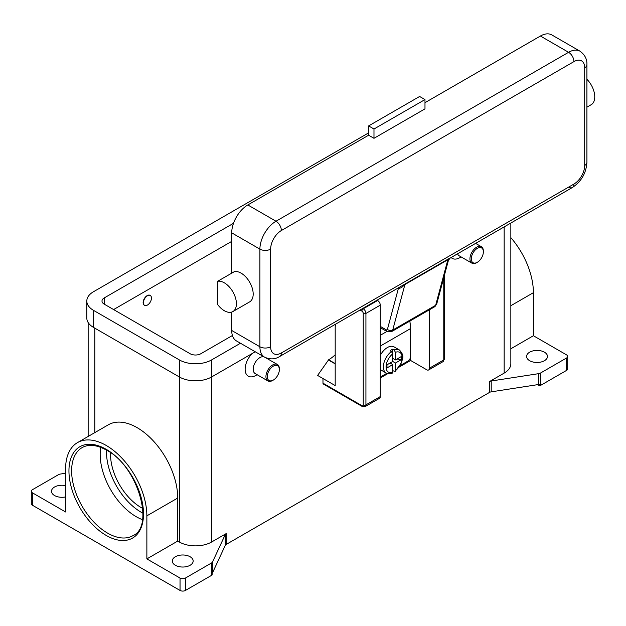 <?xml version="1.0" encoding="UTF-8"?>
<svg xmlns="http://www.w3.org/2000/svg" width="626" height="626" viewBox="0 0 626 626"><rect width="100%" height="100%" fill="white"/><g stroke="black" fill="none" stroke-linecap="round" stroke-linejoin="round"><path stroke-width="0.94" d="M100.739 447.371A50.831 29.344 -120 0 0 136.116 516.63A50.831 29.344 -120 0 0 142.47 519.65M180.045 578.056L146.867 558.901L177.737 541.075L179.372 542.022A22.779 13.146 0 0 0 211.588 542.022L226.236 533.563A3.795 2.191 0 0 0 225.634 534.017A3.795 2.191 0 0 0 225.258 534.549L212.519 561.991A3.795 2.191 180 0 1 212.136 562.516A3.795 2.191 180 0 1 211.533 562.97L185.413 578.056A3.795 2.191 180 0 1 182.729 578.698A3.795 2.191 180 0 1 180.045 578.056L180.045 590.451L32.411 505.221L32.411 492.818L65.589 511.974L65.589 468.921A57.475 33.186 60 0 1 77.491 442.613A57.475 33.186 60 0 1 121.78 458.013A57.475 33.186 60 0 1 146.867 515.847L146.867 558.901M32.411 505.221A3.795 2.191 0 0 1 31.3 503.672L31.3 491.269A3.795 2.191 180 0 1 32.411 489.72L58.539 474.641A3.795 2.191 180 0 1 59.321 474.289A3.795 2.191 180 0 1 60.237 474.07L65.589 473.24M32.411 492.818A3.795 2.191 180 0 1 31.3 491.269M211.533 562.97L211.533 575.372A3.795 2.191 0 0 0 212.136 574.918A3.795 2.191 0 0 0 212.159 574.903L212.159 573.346A3.795 2.191 0 0 0 212.519 572.837L225.258 545.395A3.795 2.191 180 0 1 225.634 544.863A3.795 2.191 180 0 1 226.236 544.409L226.236 533.563M211.533 575.372L185.413 590.451L185.413 578.056M180.045 590.451A3.795 2.191 0 0 0 182.729 591.093A3.795 2.191 0 0 0 185.413 590.451M65.589 496.919A10.439 6.025 180 0 1 54.556 495.534A10.439 6.025 180 0 1 51.496 491.269A10.439 6.025 180 0 1 65.589 485.627M190.108 556.749A10.439 6.025 180 0 1 193.168 561.006A10.439 6.025 180 0 1 186.72 566.577A10.439 6.025 180 0 1 175.35 565.27A10.439 6.025 180 0 1 172.291 561.006A10.439 6.025 180 0 1 178.731 555.442A10.439 6.025 180 0 1 190.108 556.749M539.635 385.835A3.795 2.191 0 0 0 539.667 385.819A3.795 2.191 0 0 0 540.449 385.475L540.449 373.073A3.795 2.191 180 0 1 539.667 373.425A3.795 2.191 180 0 1 538.751 373.644L538.751 384.489A3.795 2.191 0 0 0 539.635 384.286L539.635 385.835L537.617 384.669M538.751 384.489L491.214 391.845L491.214 380.999A3.795 2.191 0 0 0 490.299 381.218A3.795 2.191 0 0 0 489.509 381.563L504.165 373.104A22.779 13.146 0 0 0 510.839 363.808L510.839 223.044M489.509 381.563L489.509 392.416A3.795 2.191 180 0 1 490.299 392.064A3.795 2.191 180 0 1 491.214 391.845M489.509 392.416L226.236 544.409M461.119 256.926L459.875 257.646A15.18 8.764 -60 0 1 451.143 257.505M255.877 375.428L257.122 374.708L255.877 375.428A15.18 8.764 -60 0 1 245.306 371.32A15.18 8.764 -60 0 1 252.137 353.565M360.099 310.073L361.898 311.114A1.901 1.095 60 0 1 363.244 313.438L363.244 404.873A1.901 1.095 60 0 1 361.898 405.648L322.977 383.175L322.977 378.527L317.609 375.428L328.619 359.778A30.369 17.536 120 0 0 335.192 354.785M264.109 356.89A9.492 5.478 120 0 0 259.9 357.602A9.492 5.478 120 0 0 253.702 365.967A9.492 5.478 120 0 0 255.158 373.573L267.905 380.937A9.492 5.478 120 0 0 272.654 380.459L273.319 380.076A8.545 4.93 120 0 0 279.36 369.614A8.545 4.93 120 0 0 273.319 366.124A8.545 4.93 120 0 0 267.279 376.586A8.545 4.93 120 0 0 273.319 380.076L272.654 380.459M279.36 369.614L279.36 368.839A9.492 5.478 120 0 0 277.396 364.496A9.492 5.478 120 0 0 272.654 364.966A9.492 5.478 120 0 0 266.449 373.331A9.492 5.478 120 0 0 267.905 380.937M477.325 262.294L477.325 262.294A8.545 4.93 -60 0 1 471.284 258.812A8.545 4.93 -60 0 1 477.325 248.35A8.545 4.93 -60 0 1 483.366 251.832A8.545 4.93 -60 0 1 477.325 262.294L476.652 262.685A9.492 5.478 -60 0 1 471.91 263.155L459.155 255.791A9.492 5.478 -60 0 1 457.567 253.796M471.91 263.155A9.492 5.478 -60 0 1 470.455 255.549A9.492 5.478 -60 0 1 476.652 247.184A9.492 5.478 -60 0 1 481.394 246.714A9.492 5.478 -60 0 1 483.366 251.057L483.366 251.832M540.449 385.475L566.577 370.389A3.795 2.191 0 0 0 567.688 368.839L567.688 356.444A3.795 2.191 180 0 1 566.577 357.994L566.577 370.389M510.839 348.768L533.399 335.739L566.577 354.895A3.795 2.191 180 0 1 567.688 356.444M544.432 352.18A10.439 6.025 180 0 1 547.484 356.444A10.439 6.025 180 0 1 541.044 362.016A10.439 6.025 180 0 1 529.666 360.709A10.439 6.025 180 0 1 526.607 356.444A10.439 6.025 180 0 1 533.055 350.873A10.439 6.025 180 0 1 544.432 352.18M540.449 373.073L566.577 357.994M77.491 442.613L108.361 424.788A57.475 33.186 60 0 1 152.65 440.188A57.475 33.186 60 0 1 177.737 498.03L177.737 541.075M491.214 380.999L538.751 373.644M510.839 237.637A57.475 33.186 60 0 1 533.399 292.686L533.399 335.739M110.591 452.747A43.241 24.962 -120 0 0 141.124 507.545A43.241 24.962 -120 0 0 142.736 508.422M231.714 241.378L113.611 309.565M232.418 335.505L200.844 353.729A7.59 4.382 180 0 1 190.108 353.729L104.213 304.142A7.59 4.382 180 0 1 101.991 301.036A7.59 4.382 180 0 1 104.213 297.937L233.506 223.294M240.478 343.244L211.588 359.927A22.779 13.146 180 0 1 179.372 359.927L93.477 310.339A22.779 13.146 180 0 1 86.811 301.036A22.779 13.146 180 0 1 93.477 291.739L368.612 132.892M255.244 351.773L211.588 376.977A22.779 13.146 180 0 1 179.372 376.977L93.477 327.382A22.779 13.146 180 0 1 86.811 318.086L86.811 301.036M144.45 305.269A5.697 3.287 -60 0 1 144.316 305.198A5.697 3.287 -60 0 1 143.44 300.636A5.697 3.287 -60 0 1 147.165 295.613A5.697 3.287 -60 0 1 150.013 295.331A5.697 3.287 -60 0 1 150.138 295.417M147.431 305.065A5.697 3.287 120 0 0 151.148 300.05A5.697 3.287 120 0 0 150.279 295.488A5.697 3.287 120 0 0 147.431 295.769A5.697 3.287 120 0 0 143.714 300.785A5.697 3.287 120 0 0 144.583 305.347A5.697 3.287 120 0 0 147.431 305.065M335.646 324.19L335.192 326.686L335.192 385.577L322.977 378.527M361.898 405.648A1.901 1.095 -60 0 0 362.298 406.517L323.376 384.043A1.901 1.095 120 0 0 324.323 383.949M322.977 383.175A1.901 1.095 120 0 0 323.376 384.043M335.192 363.878L328.345 359.927M443.771 277.686L443.771 359.927A1.901 1.095 0 0 0 444.327 359.152L444.327 275.612M429.413 309.784L429.413 368.221A3.795 2.191 60 0 1 428.622 369.958A3.795 2.191 60 0 1 426.729 369.77L410.617 360.474L399.302 367.008M387.823 373.636L380.287 377.987M362.298 406.517L365.138 406.61L379.505 398.316A3.795 2.191 -120 0 0 380.287 396.579L380.287 305.144A3.795 2.191 -120 0 0 377.603 300.496L377.142 300.23M410.053 322.805L410.617 326.381L410.617 360.474M410.194 326.623L410.617 326.381M409.952 321.021A114.832 66.301 -120 0 1 410.218 328.783L410.218 357.602A2.66 1.534 -60 0 1 409.67 359.457A2.66 1.534 -60 0 1 408.34 360.858L400.194 365.561M380.287 377.055L386.774 373.307M380.287 355.404A13.287 7.668 -60 0 1 387.4 347.532A13.287 7.668 -60 0 1 394.044 346.874L399.411 349.973A13.287 7.668 120 0 0 394.114 349.965L395.452 352.313L395.452 359.927L401.235 356.593L401.235 359.692L395.452 363.025L392.768 361.476L392.768 353.862L391.43 351.515L390.084 350.74A13.287 7.668 -60 0 1 391.43 349.856A13.287 7.668 -60 0 1 392.768 349.191L394.114 349.965M391.43 351.515A13.287 7.668 120 0 0 383.855 363.205A13.287 7.668 120 0 0 386.125 372.986L380.757 369.888A13.287 7.668 -60 0 1 380.287 369.575M390.084 363.025L392.768 364.582L386.985 367.916L386.985 364.817L392.768 361.476M386.125 372.986C389.122 373.941 391.18 373.988 392.291 373.119L392.768 372.196L392.768 364.582M395.452 363.025L395.452 370.647L395.123 371.492L392.768 370.67M401.235 359.692L397.001 359.034M392.768 358.377L395.452 359.927M392.737 353.51L392.768 349.191M397.674 288.375L398.136 288.641A11.385 6.573 -120 0 0 398.308 288.735L401.548 287.577L404.905 284.54L447.856 259.751A3.795 2.191 60 0 1 448.005 259.352A3.795 2.191 60 0 1 448.224 259.031L450.11 258.1L448.427 260.314L436.721 303.986A3.795 2.684 -165 0 1 435.649 305.3L447.856 259.751L448.294 260.596M568.588 187.135A7.59 4.382 -120 0 0 572.383 187.51L450.11 258.1M448.224 259.031L279.799 356.429A7.59 4.382 -120 0 0 281.371 352.954A15.18 8.764 -60 0 1 270.635 346.757L270.635 249.125A7.59 4.382 180 0 1 265.267 250.408A7.59 4.382 180 0 1 259.9 249.125L259.9 346.757A7.59 4.382 0 0 0 265.267 348.04A7.59 4.382 0 0 0 270.635 346.757M405.272 283.828A3.795 2.191 60 0 0 405.061 284.149A3.795 2.191 60 0 0 404.905 284.54L392.705 330.098L435.649 305.3A5.697 3.287 60 0 1 434.608 306.787L391.657 331.584A5.697 3.287 -120 0 0 392.705 330.098A3.795 2.684 15 0 1 390.045 330.52A3.795 2.684 15 0 1 387.424 329.346L398.308 288.735A3.795 2.238 118.9 0 0 398.222 288.062M387.424 329.346A1.901 1.095 60 0 1 386.132 329.745A3.795 2.191 120 0 0 386.915 331.49L380.287 327.664L386.915 331.49L391.657 331.584M270.635 249.125A15.18 8.764 -60 0 1 281.371 230.525L573.956 61.606A15.18 8.764 -60 0 1 584.692 67.804A7.59 4.382 0 0 0 586.914 64.705L586.914 162.337A7.59 4.382 180 0 1 584.692 165.436A15.18 8.764 -60 0 1 573.956 184.036L281.371 352.954M231.714 330.481L259.9 346.757A22.779 13.154 120 0 0 264.618 357.18L236.432 340.912A22.779 13.154 -60 0 1 231.714 330.481L231.714 312.077M231.714 273.171L231.714 232.849A22.779 13.154 -60 0 1 247.818 204.952L368.612 135.216L373.98 138.315L373.98 129.019L368.612 125.92L368.612 135.216M217.621 281.301L234.398 271.621A17.082 9.859 60 0 1 247.818 279.368A17.082 9.859 60 0 1 249.649 301.881L232.872 311.568A17.082 9.859 60 0 1 217.621 304.502L217.621 281.301A17.082 9.859 60 0 1 231.049 289.055A17.082 9.859 60 0 1 232.872 311.568M424.984 102.672L540.402 36.034A22.779 13.154 -60 0 1 551.788 34.907L579.973 51.175A22.779 13.154 120 0 0 568.588 52.302L276.003 221.228A22.779 13.154 120 0 0 259.9 249.125L231.714 232.849M373.98 129.019L424.984 99.573L424.984 108.869L373.98 138.315M424.984 99.573L419.616 96.474L368.612 125.92M586.914 79.275A17.082 9.859 60 0 1 589.387 82.162A17.082 9.859 60 0 1 591.218 104.683L586.914 107.163M106.569 450.172A48.93 28.248 -120 0 0 141.124 512.193A48.93 28.248 -120 0 0 142.955 513.195M132.986 535.629A50.831 29.344 60 0 1 107.57 533.109A50.831 29.344 60 0 1 74.361 488.319A50.831 29.344 60 0 1 82.155 447.59C88.649 443.928 96.803 444.796 106.623 450.204C137.798 465.971 154.966 526.489 132.986 535.629M106.224 535.441A52.725 30.439 -120 0 0 143.511 513.915A52.725 30.439 -120 0 0 106.224 449.335A52.725 30.439 -120 0 0 68.946 470.862A52.725 30.439 -120 0 0 106.224 535.441M212.519 572.837L212.519 561.991M225.258 534.549L225.258 545.395M211.588 359.927L211.588 542.022M504.165 226.894L504.165 373.104M94.823 328.157L94.823 432.605M179.372 359.927L179.372 542.022M510.839 305.715L533.399 292.686M146.867 515.847L177.737 498.03M93.477 327.382L93.477 310.339M104.213 304.142L104.213 297.937M380.287 305.144L365.928 313.438A1.901 1.095 180 0 1 364.582 313.759A1.901 1.095 180 0 1 363.244 313.438M365.138 406.61A3.795 2.191 -120 0 0 365.928 404.873A1.901 1.095 180 0 1 364.582 405.194A1.901 1.095 180 0 1 363.244 404.873M377.603 300.496L363.244 308.79A1.901 1.095 120 0 0 362.298 309.792A1.901 1.095 120 0 0 361.898 311.114M328.619 359.778L335.192 363.573M429.413 368.221L443.771 359.927A3.795 2.191 60 0 1 442.981 361.664L428.622 369.958M380.287 396.579L365.928 404.873L365.928 313.438A3.795 2.191 -120 0 0 363.244 308.79L362.783 308.524M410.218 328.783L380.287 346.061M386.899 331.475L380.287 335.293M395.452 370.647A11.385 6.573 120 0 0 402.166 357.602A11.385 6.573 120 0 0 395.452 352.313M392.768 353.862A11.385 6.573 120 0 0 386.062 366.906A11.385 6.573 120 0 0 392.768 372.196M586.914 162.337C586.202 173.112 581.358 181.501 572.383 187.51L572.383 187.51A7.59 4.382 -120 0 0 573.956 184.036M279.799 356.429L279.799 356.429C275.182 359.394 270.127 359.645 264.618 357.18M398.136 288.641A3.795 2.191 120 0 0 398.097 288.132M386.132 329.745L380.287 326.381M281.371 230.525A7.59 4.382 -120 0 0 279.799 225.235A7.59 4.382 -120 0 0 276.003 221.228L247.818 204.952M573.956 61.606A7.59 4.382 -120 0 0 572.383 56.309A7.59 4.382 -120 0 0 568.588 52.302L540.402 36.034M584.692 67.804L584.692 165.436M88.149 436.463L88.149 322.531M481.394 246.714L475.611 243.381M265.667 357.728L277.396 364.496M444.327 359.152L442.981 361.664M395.123 371.492L401.548 362.689C402.103 358.487 405.304 356.515 399.411 349.973M586.914 64.705C587.18 59.22 584.864 54.712 579.973 51.175M436.721 303.986L434.608 306.787"/></g></svg>
